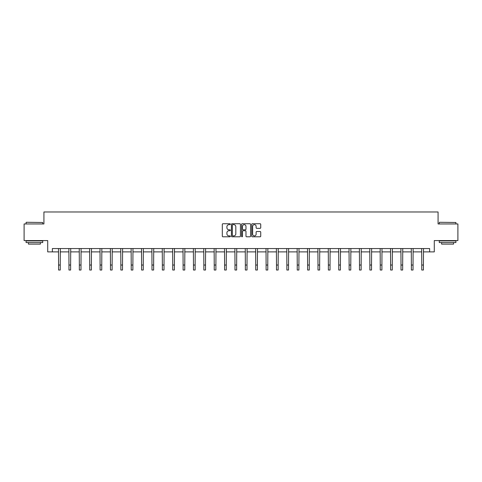 <?xml version="1.0" encoding="UTF-8"?>
<svg xmlns="http://www.w3.org/2000/svg" width="482" height="482" viewBox="0 0 482 482"><rect width="100%" height="100%" fill="white"/><g stroke="black" fill="none" stroke-linecap="round" stroke-linejoin="round"><path stroke-width="0.72" d="M230.36 224.196A0.458 0.458 0 0 0 229.902 223.738L222.967 223.738A0.651 0.651 0 0 0 222.31 224.395L222.31 236.144A0.651 0.651 0 0 0 222.967 236.795L229.902 236.795A0.458 0.458 0 0 0 230.36 236.343A0.458 0.458 0 0 0 229.902 235.885L229.004 235.885A2.091 2.091 0 0 1 226.914 233.794L226.914 232.812A2.091 2.091 0 0 1 229.004 230.727L229.902 230.727A0.458 0.458 0 0 0 230.36 230.269A0.458 0.458 0 0 0 229.902 229.812L229.004 229.812A2.091 2.091 0 0 1 226.914 227.721L226.914 226.745A2.091 2.091 0 0 1 229.004 224.654L229.902 224.654A0.458 0.458 0 0 0 230.36 224.196M260.081 228.341A0.651 0.651 0 0 0 260.732 227.691L260.732 224.395A0.651 0.651 0 0 0 260.081 223.738L252.375 223.738A0.651 0.651 0 0 0 251.725 224.395L251.725 236.144A0.651 0.651 0 0 0 252.375 236.795L260.081 236.795A0.651 0.651 0 0 0 260.732 236.144L260.732 232.161A0.651 0.651 0 0 0 260.081 231.511L256.786 231.511A0.651 0.651 0 0 0 256.129 232.161L256.129 234.138A1.747 1.747 0 0 1 254.382 235.885A1.747 1.747 0 0 1 252.64 234.138L252.64 226.401A1.747 1.747 0 0 1 254.382 224.654A1.747 1.747 0 0 1 256.129 226.401L256.129 227.691A0.651 0.651 0 0 0 256.786 228.341L260.081 228.341M52.369 251.887L52.369 248.561L429.631 248.561L429.631 251.887L434.288 251.887L434.288 240.578L457.9 240.578L457.9 223.949L438.078 223.949L438.078 211.978L43.922 211.978L43.922 223.949L24.1 223.949L24.1 240.578L47.712 240.578L47.712 251.887L58.587 251.887M240.428 224.395A0.651 0.651 0 0 0 239.777 223.738L232.071 223.738A0.651 0.651 0 0 0 231.42 224.395L231.42 236.144A0.651 0.651 0 0 0 232.071 236.795L239.777 236.795A0.651 0.651 0 0 0 240.428 236.144L240.428 224.395M242.223 223.738L249.929 223.738A0.651 0.651 0 0 1 250.58 224.395L250.58 236.144A0.651 0.651 0 0 1 249.929 236.795L246.633 236.795A0.651 0.651 0 0 1 245.977 236.144L245.977 231.378A0.651 0.651 0 0 0 245.326 230.727L243.139 230.727A0.651 0.651 0 0 0 242.488 231.378L242.488 236.343A0.458 0.458 0 0 1 242.03 236.795A0.458 0.458 0 0 1 241.572 236.343L241.572 224.395A0.651 0.651 0 0 1 242.223 223.738M60.25 251.887L68.962 251.887M70.625 251.887L79.337 251.887M81 251.887L89.718 251.887M91.381 251.887L100.093 251.887M101.756 251.887L110.468 251.887M112.131 251.887L120.843 251.887M122.506 251.887L131.218 251.887M132.881 251.887L141.594 251.887M143.256 251.887L151.975 251.887M153.638 251.887L162.35 251.887M164.013 251.887L172.725 251.887M174.388 251.887L183.1 251.887M184.763 251.887L193.475 251.887M195.138 251.887L203.85 251.887M205.513 251.887L214.231 251.887M215.894 251.887L224.606 251.887M226.269 251.887L234.981 251.887M236.644 251.887L245.356 251.887M247.019 251.887L255.731 251.887M257.394 251.887L266.106 251.887M267.769 251.887L276.487 251.887M278.15 251.887L286.862 251.887M288.525 251.887L297.237 251.887M298.9 251.887L307.612 251.887M309.275 251.887L317.987 251.887M319.65 251.887L328.363 251.887M330.025 251.887L338.744 251.887M340.406 251.887L349.119 251.887M350.782 251.887L359.494 251.887M361.157 251.887L369.869 251.887M371.532 251.887L380.244 251.887M381.907 251.887L390.619 251.887M392.282 251.887L401 251.887M402.663 251.887L411.375 251.887M413.038 251.887L421.75 251.887M423.413 251.887L429.631 251.887M232.788 224.654A0.458 0.458 0 0 0 232.336 225.112L232.336 235.427A0.458 0.458 0 0 0 232.788 235.885L233.734 235.885A2.091 2.091 0 0 0 235.825 233.794L235.825 226.745A2.091 2.091 0 0 0 233.734 224.654L232.788 224.654M245.977 226.432A1.747 1.747 0 0 0 244.229 224.684A1.747 1.747 0 0 0 242.488 226.432L242.488 229.161A0.651 0.651 0 0 0 243.139 229.812L245.326 229.812A0.651 0.651 0 0 0 245.977 229.161L245.977 226.432M58.503 248.561L58.587 265.034L60.25 265.034L60.334 248.561M58.587 265.034L58.587 270.022L60.25 270.022L60.25 265.034M26.293 222.286L42.723 222.485L26.293 222.286M34.409 242.573L26.094 242.573L26.094 240.91L42.723 240.91L42.723 242.573L34.409 242.573M40.398 242.573L40.398 244.103L28.426 244.103L28.426 242.573M439.476 222.286L455.906 222.485L439.476 222.286M447.591 242.573L439.277 242.573L439.277 240.91L455.906 240.91L455.906 242.573L447.591 242.573M453.574 242.573L453.574 244.103L441.602 244.103L441.602 242.573M68.878 248.561L68.962 265.034L70.625 265.034L70.709 248.561M68.962 265.034L68.962 270.022L70.625 270.022L70.625 265.034M79.253 248.561L79.337 265.034L81 265.034L81.084 248.561M79.337 265.034L79.337 270.022L81 270.022L81 265.034M89.634 248.561L89.718 265.034L91.381 265.034L91.466 248.561M89.718 265.034L89.718 270.022L91.381 270.022L91.381 265.034M100.009 248.561L100.093 265.034L101.756 265.034L101.841 248.561M100.093 265.034L100.093 270.022L101.756 270.022L101.756 265.034M110.384 248.561L110.468 265.034L112.131 265.034L112.216 248.561M110.468 265.034L110.468 270.022L112.131 270.022L112.131 265.034M120.759 248.561L120.843 265.034L122.506 265.034L122.591 248.561M120.843 265.034L120.843 270.022L122.506 270.022L122.506 265.034M131.134 248.561L131.218 265.034L132.881 265.034L132.966 248.561M131.218 265.034L131.218 270.022L132.881 270.022L132.881 265.034M141.509 248.561L141.594 265.034L143.256 265.034L143.341 248.561M141.594 265.034L141.594 270.022L143.256 270.022L143.256 265.034M151.89 248.561L151.975 265.034L153.638 265.034L153.722 248.561M151.975 265.034L151.975 270.022L153.638 270.022L153.638 265.034M162.265 248.561L162.35 265.034L164.013 265.034L164.097 248.561M162.35 265.034L162.35 270.022L164.013 270.022L164.013 265.034M172.64 248.561L172.725 265.034L174.388 265.034L174.472 248.561M172.725 265.034L172.725 270.022L174.388 270.022L174.388 265.034M183.015 248.561L183.1 265.034L184.763 265.034L184.847 248.561M183.1 265.034L183.1 270.022L184.763 270.022L184.763 265.034M193.39 248.561L193.475 265.034L195.138 265.034L195.222 248.561M193.475 265.034L193.475 270.022L195.138 270.022L195.138 265.034M203.766 248.561L203.85 265.034L205.513 265.034L205.597 248.561M203.85 265.034L203.85 270.022L205.513 270.022L205.513 265.034M214.147 248.561L214.231 265.034L215.894 265.034L215.978 248.561M214.231 265.034L214.231 270.022L215.894 270.022L215.894 265.034M224.522 248.561L224.606 265.034L226.269 265.034L226.353 248.561M224.606 265.034L224.606 270.022L226.269 270.022L226.269 265.034M234.897 248.561L234.981 265.034L236.644 265.034L236.728 248.561M234.981 265.034L234.981 270.022L236.644 270.022L236.644 265.034M245.272 248.561L245.356 265.034L247.019 265.034L247.103 248.561M245.356 265.034L245.356 270.022L247.019 270.022L247.019 265.034M255.647 248.561L255.731 265.034L257.394 265.034L257.478 248.561M255.731 265.034L255.731 270.022L257.394 270.022L257.394 265.034M266.022 248.561L266.106 265.034L267.769 265.034L267.853 248.561M266.106 265.034L266.106 270.022L267.769 270.022L267.769 265.034M276.403 248.561L276.487 265.034L278.15 265.034L278.235 248.561M276.487 265.034L276.487 270.022L278.15 270.022L278.15 265.034M286.778 248.561L286.862 265.034L288.525 265.034L288.61 248.561M286.862 265.034L286.862 270.022L288.525 270.022L288.525 265.034M297.153 248.561L297.237 265.034L298.9 265.034L298.985 248.561M297.237 265.034L297.237 270.022L298.9 270.022L298.9 265.034M307.528 248.561L307.612 265.034L309.275 265.034L309.36 248.561M307.612 265.034L307.612 270.022L309.275 270.022L309.275 265.034M317.903 248.561L317.987 265.034L319.65 265.034L319.735 248.561M317.987 265.034L317.987 270.022L319.65 270.022L319.65 265.034M328.278 248.561L328.363 265.034L330.025 265.034L330.11 248.561M328.363 265.034L328.363 270.022L330.025 270.022L330.025 265.034M338.659 248.561L338.744 265.034L340.406 265.034L340.491 248.561M338.744 265.034L338.744 270.022L340.406 270.022L340.406 265.034M349.034 248.561L349.119 265.034L350.782 265.034L350.866 248.561M349.119 265.034L349.119 270.022L350.782 270.022L350.782 265.034M359.409 248.561L359.494 265.034L361.157 265.034L361.241 248.561M359.494 265.034L359.494 270.022L361.157 270.022L361.157 265.034M369.784 248.561L369.869 265.034L371.532 265.034L371.616 248.561M369.869 265.034L369.869 270.022L371.532 270.022L371.532 265.034M380.159 248.561L380.244 265.034L381.907 265.034L381.991 248.561M380.244 265.034L380.244 270.022L381.907 270.022L381.907 265.034M390.534 248.561L390.619 265.034L392.282 265.034L392.366 248.561M390.619 265.034L390.619 270.022L392.282 270.022L392.282 265.034M400.916 248.561L401 265.034L402.663 265.034L402.747 248.561M401 265.034L401 270.022L402.663 270.022L402.663 265.034M411.291 248.561L411.375 265.034L413.038 265.034L413.122 248.561M411.375 265.034L411.375 270.022L413.038 270.022L413.038 265.034M421.666 248.561L421.75 265.034L423.413 265.034L423.497 248.561M421.75 265.034L421.75 270.022L423.413 270.022L423.413 265.034M26.094 223.949L26.094 222.485M29.884 240.91L29.884 240.578M38.934 240.91L38.934 240.578M42.723 223.949L42.723 222.485M439.277 223.949L439.277 222.485M443.066 240.91L443.066 240.578M452.116 240.91L452.116 240.578M455.906 223.949L455.906 222.485"/></g></svg>
